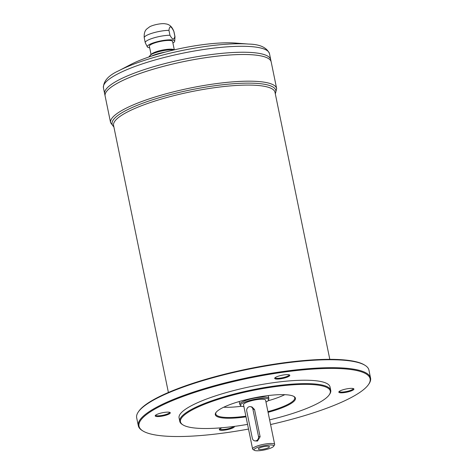 <?xml version="1.0" encoding="UTF-8"?>
<svg xmlns="http://www.w3.org/2000/svg" width="474" height="474" viewBox="0 0 474 474"><rect width="100%" height="100%" fill="white"/><g stroke="black" fill="none" stroke-linecap="round" stroke-linejoin="round"><path stroke-width="0.71" d="M254.331 450.3L252.974 449.453A11.263 2.382 -11.6 0 1 252.612 449.002L243.523 404.737A11.263 2.382 -11.6 0 1 249.336 401.348A11.263 2.382 -11.6 0 1 265.588 400.204L274.671 444.47A11.263 2.382 -11.6 0 1 274.517 445.027L273.605 446.342A10.078 2.133 -11.6 0 1 264.302 449.956A10.078 2.133 -11.6 0 1 254.331 450.3A10.078 2.133 -11.6 0 1 259.201 446.869A10.078 2.133 -11.6 0 1 269.67 444.973A10.078 2.133 -11.6 0 1 273.605 446.342M254.668 440.856L257.489 441.075L260.131 436.761L254.538 409.524L251.996 406.97L250.568 406.656A3.555 3.134 102.1 0 1 252.897 409.175L258.49 436.412A3.555 3.134 102.1 0 1 254.668 440.856A3.555 3.134 102.1 0 1 252.346 438.337L246.753 411.1A3.555 3.134 102.1 0 1 250.568 406.656M252.612 449.002A11.263 2.382 -11.6 0 1 258.419 445.613A11.263 2.382 -11.6 0 1 274.671 444.47M145.376 42.968A15.174 3.211 -11.6 0 1 145.311 42.861A15.174 3.211 -11.6 0 1 145.245 42.684A15.174 3.211 -11.6 0 1 153.078 38.127A15.174 3.211 -11.6 0 1 169.959 35.254L168.951 30.36C169.508 25.442 171.138 25.792 173.845 31.408L174.853 36.302A15.174 3.211 -11.6 0 1 174.977 36.581A15.174 3.211 -11.6 0 1 174.989 36.771L174.699 41.232A13.989 2.957 -11.6 0 1 172.909 43.027M145.245 42.684L144.244 37.79C143.942 33.518 144.837 30.543 146.916 28.873L149.725 26.751A9.13 1.932 -11.6 0 1 153.138 25.371A9.13 1.932 -11.6 0 1 164.585 23.7C165.971 24.121 170.966 23.451 173.97 31.687A15.174 3.211 -11.6 0 0 173.845 31.408M174.853 36.302C174.088 40.195 172.459 39.846 169.959 35.254M149.683 47.791A13.989 2.957 -11.6 0 1 147.337 46.849A13.989 2.957 -11.6 0 1 154.5 42.482A13.989 2.957 -11.6 0 1 174.699 41.232M370.567 378.062L368.938 370.117A118.547 25.081 168.4 0 0 365.093 365.365L364.417 364.944A117.955 24.95 168.4 0 0 247.677 368.95A117.955 24.95 168.4 0 0 138.799 411.254L138.343 411.912A118.547 25.081 168.4 0 0 136.678 417.795L138.313 425.741A118.547 25.081 -11.6 0 1 199.483 390.12A118.547 25.081 -11.6 0 1 370.567 378.062A118.547 25.081 -11.6 0 1 368.908 383.946L368.452 384.604A117.955 24.95 -11.6 0 1 270.583 424.538M113.914 127.062L110.596 122.701L105.121 96.026A84.763 17.929 -11.6 0 1 105.121 96.015A84.763 17.929 -11.6 0 1 148.86 70.555A84.763 17.929 -11.6 0 1 271.187 61.94A84.763 17.929 -11.6 0 0 271.181 61.928L270.719 59.677A84.763 17.929 -11.6 0 1 270.719 59.671L269.499 53.71A84.763 17.929 168.4 0 0 147.171 62.331A84.763 17.929 168.4 0 0 103.433 87.797C103.397 81.054 108.522 75.366 118.808 70.727A82.423 17.437 -11.6 0 1 147.598 59.363A82.423 17.437 -11.6 0 1 248.637 44.076L235.264 43.057A66.39 14.042 -11.6 0 0 153.884 55.369A66.39 14.042 -11.6 0 0 130.694 64.517L118.808 70.727M106.312 91.814A84.751 17.929 -11.6 0 1 148.866 70.549A84.751 17.929 -11.6 0 1 268.432 58.533M105.85 89.556A84.751 17.929 -11.6 0 1 148.398 68.286A84.763 17.929 -11.6 0 0 104.659 93.769A84.763 17.929 -11.6 0 1 104.653 93.757L105.121 96.015A84.763 17.929 -11.6 0 1 148.86 70.543A84.763 17.929 -11.6 0 1 271.181 61.928M103.433 87.797L104.653 93.757A84.763 17.929 -11.6 0 1 148.398 68.286A84.763 17.929 -11.6 0 1 270.719 59.677A84.763 17.929 -11.6 0 0 148.398 68.286A84.751 17.929 -11.6 0 1 267.964 56.276M261.239 447.302A5.688 1.203 -11.6 0 1 269.374 446.591A5.688 1.203 -11.6 0 1 264.119 449.05A5.688 1.203 -11.6 0 1 258.312 448.86A5.688 1.203 -11.6 0 1 261.239 447.302M243.903 406.591A14.386 3.045 -11.6 0 1 240.555 405.59A14.386 3.045 -11.6 0 1 247.884 401.04A14.386 3.045 -11.6 0 1 262.009 398.373A14.386 3.045 -11.6 0 1 268.651 399.819A14.386 3.045 -11.6 0 1 265.967 402.059M240.555 405.59L239.903 404.547A14.818 3.134 -11.6 0 1 239.808 404.316A14.818 3.134 -11.6 0 1 247.452 399.86A14.818 3.134 -11.6 0 1 268.841 398.356A14.818 3.134 -11.6 0 1 268.841 398.604L268.651 399.819M284.779 394.688A40.308 8.526 -11.6 0 1 267.94 400.832M241.61 406.236A40.308 8.526 -11.6 0 1 223.71 407.225M293.75 396.371A40.308 8.526 -11.6 0 1 294.739 397.769A40.308 8.526 -11.6 0 1 267.934 411.628M245.87 416.16A40.308 8.526 -11.6 0 1 215.771 413.98A40.308 8.526 -11.6 0 1 216.132 412.303M246.012 416.853A40.9 8.651 -11.6 0 1 215.877 412.635A40.9 8.651 -11.6 0 1 236.413 402.379A40.9 8.651 -11.6 0 1 294.111 396.578A40.9 8.651 -11.6 0 1 268.077 412.327M247.558 424.378A76.462 16.175 -11.6 0 1 182.946 424.882A76.462 16.175 -11.6 0 1 219.924 398.841A76.462 16.175 -11.6 0 1 299.331 384.473A76.462 16.175 -11.6 0 1 329.205 394.86A76.462 16.175 -11.6 0 1 269.623 419.851M182.946 424.882L182.271 424.455A77.055 16.3 -11.6 0 1 179.77 421.368A77.055 16.3 -11.6 0 1 219.533 398.213A77.055 16.3 -11.6 0 1 330.739 390.38A77.055 16.3 -11.6 0 1 329.661 394.202L329.205 394.86M179.77 421.368L179.071 417.961A77.055 16.3 -11.6 0 1 218.834 394.812A77.055 16.3 -11.6 0 1 330.04 386.974L330.739 390.38M234.34 426.393A7.708 1.629 -11.6 0 1 226.738 429.776A7.708 1.629 -11.6 0 1 219.421 429.26A7.708 1.629 -11.6 0 1 222.081 427.738M353.023 388.508A7.708 1.629 -11.6 0 1 353.663 388.733A7.708 1.629 -11.6 0 1 346.695 392.194A7.708 1.629 -11.6 0 1 338.928 391.761A7.708 1.629 -11.6 0 1 345.173 389.19A7.708 1.629 -11.6 0 1 353.023 388.508M288.909 374.756A7.708 1.629 -11.6 0 1 289.549 374.987A7.708 1.629 -11.6 0 1 282.575 378.448A7.708 1.629 -11.6 0 1 274.807 378.015A7.708 1.629 -11.6 0 1 281.052 375.438A7.708 1.629 -11.6 0 1 288.909 374.756M169.402 412.256A7.708 1.629 -11.6 0 1 170.042 412.487A7.708 1.629 -11.6 0 1 163.074 415.941A7.708 1.629 -11.6 0 1 155.306 415.514A7.708 1.629 -11.6 0 1 161.551 412.937A7.708 1.629 -11.6 0 1 169.402 412.256M248.518 429.065A117.955 24.95 -11.6 0 1 142.834 430.913A117.955 24.95 -11.6 0 1 199.874 390.748A117.955 24.95 -11.6 0 1 322.373 368.582A117.955 24.95 -11.6 0 1 368.452 384.604M365.093 365.365A118.547 25.081 168.4 0 0 197.854 382.174A118.547 25.081 168.4 0 0 138.343 411.912M142.834 430.913L142.153 430.493A118.547 25.081 -11.6 0 1 138.313 425.741M151.058 54.486L149.369 46.256A11.856 2.506 -11.6 0 1 155.484 42.69A11.856 2.506 -11.6 0 1 172.595 41.487L174.284 49.717M148.7 57.064L151.816 53.87A11.856 2.506 -11.6 0 1 157.273 51.399A11.856 2.506 -11.6 0 1 173.348 49.45L174.556 49.794M155.656 415.159A7.116 1.505 168.4 0 0 155.662 415.206A7.116 1.505 168.4 0 0 165.924 414.483A7.116 1.505 168.4 0 0 169.597 412.344A7.116 1.505 168.4 0 0 169.585 412.297M275.157 377.659A7.116 1.505 168.4 0 0 275.163 377.713A7.116 1.505 168.4 0 0 285.431 376.99A7.116 1.505 168.4 0 0 289.099 374.851A7.116 1.505 168.4 0 0 289.087 374.804M339.277 391.406A7.116 1.505 168.4 0 0 339.283 391.459A7.116 1.505 168.4 0 0 349.545 390.736A7.116 1.505 168.4 0 0 353.219 388.597A7.116 1.505 168.4 0 0 353.201 388.55M219.77 428.905A7.116 1.505 168.4 0 0 219.776 428.952A7.116 1.505 168.4 0 0 230.044 428.229A7.116 1.505 168.4 0 0 233.581 426.493M144.244 37.79A15.174 3.211 -11.6 0 1 152.071 33.233A15.174 3.211 -11.6 0 1 168.951 30.36M151.277 56.205A15.174 3.211 -11.6 0 1 156.379 54.214A15.174 3.211 -11.6 0 1 165.035 52.152M150.086 55.28A13.989 2.957 -11.6 0 1 156.527 52.365A13.989 2.957 -11.6 0 1 174.361 49.841M168.394 392.466L113.576 125.432A82.393 17.431 -11.6 0 1 156.094 100.678A82.393 17.431 -11.6 0 1 274.997 92.3L329.809 359.333M110.596 122.701A84.763 17.929 -11.6 0 1 154.334 97.229A84.763 17.929 -11.6 0 1 276.662 88.608L271.187 61.94M113.843 126.736A83.578 17.68 -11.6 0 1 155.217 98.953A83.578 17.68 -11.6 0 1 240.348 83.317A83.578 17.68 -11.6 0 1 275.264 93.597M254.538 409.524L252.897 409.175M260.131 436.761L258.49 436.412M174.977 36.581L173.97 31.687M147.337 46.849L145.311 42.861M268.841 398.356L268.266 395.565M239.808 404.316L239.234 401.525M269.499 53.71C266.874 47.501 259.918 44.289 248.637 44.076M275.329 93.929L276.662 88.608"/></g></svg>

